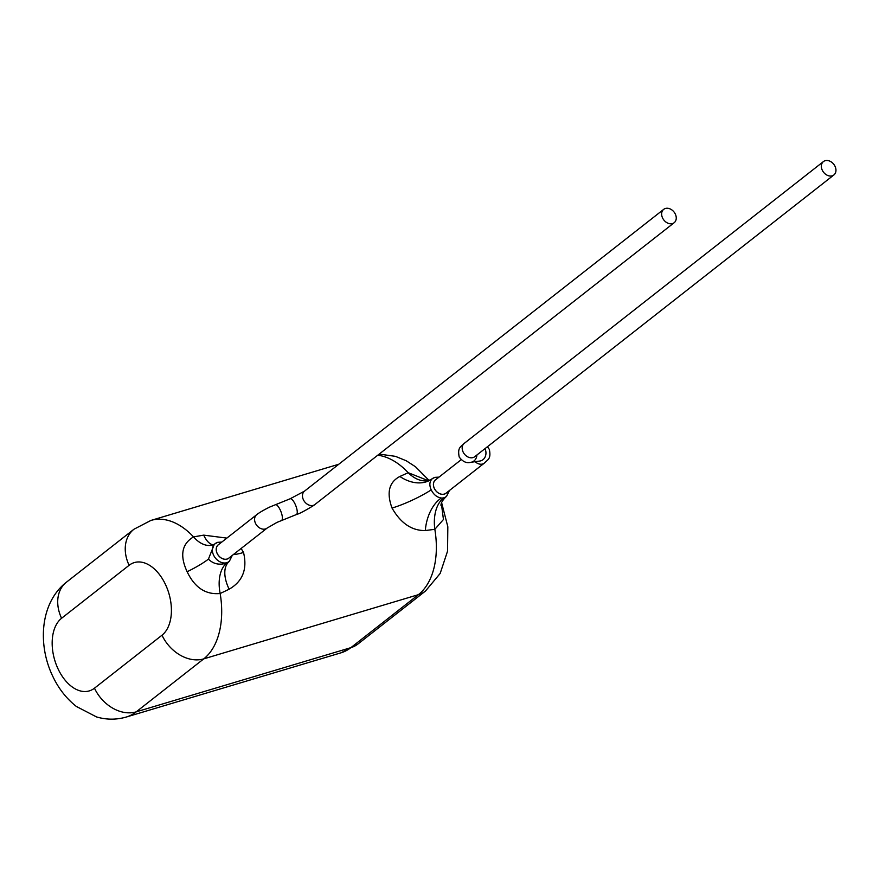 <?xml version="1.0" encoding="UTF-8"?>
<svg xmlns="http://www.w3.org/2000/svg" width="879" height="879" viewBox="0 0 879 879"><rect width="100%" height="100%" fill="white"/><g stroke="black" fill="none" stroke-linecap="round" stroke-linejoin="round"><path stroke-width="1.32" d="M425.315 530.542A35.632 22.458 97.7 0 1 441.335 498.03A11.361 8.68 51.9 0 0 444.093 497.734A11.361 8.68 51.9 0 0 446.499 496.459L443.598 498.151L441.335 498.03C436.973 497.349 433.6 494.624 431.215 489.889C429.128 485.12 429.468 481.406 432.259 478.747L432.468 478.583A11.361 8.68 51.9 0 0 432.259 478.747A35.632 26.392 50.8 0 1 399.868 476.473C389.001 482.164 386.397 492.701 392.034 508.062C400.791 523.302 411.877 530.795 425.315 530.542L434.83 529.312L443.445 519.5L441.346 503.337M221.783 542.079L217.728 542.31L214.333 544.233L208.433 559.121C213.333 563.999 219.321 565.329 226.386 563.109L229.221 561.483A11.361 8.68 -128.1 0 1 226.892 562.692A11.361 8.68 -128.1 0 1 214.3 556.484A11.361 8.68 -128.1 0 1 215.267 543.541A11.361 8.68 -128.1 0 1 217.377 542.486M241.132 548.474L243.527 552.473C247.504 569.142 242.714 581.393 229.144 589.205L220.168 593.512C205.708 594.885 194.698 587.622 187.139 571.735C179.613 555.561 181.744 543.947 193.534 536.893L203.708 535.135L226.859 538.102M428.04 480.571L408.186 472.693L399.868 476.473M213.179 544.848A35.632 15.284 89.9 0 1 203.708 535.135M229.144 589.205A35.632 19.217 51 0 1 229.221 561.472L229.243 561.45M214.333 544.233L212.454 545.09A35.632 21.316 75.6 0 1 193.534 536.893A74.946 46.345 73.4 0 0 150.913 520.434L133.938 529.246A35.632 27.216 51.9 0 0 129.103 565.307L61.574 618.278A39.313 24.315 -106.6 0 0 58.058 668.897A39.313 24.315 -106.6 0 0 94.471 688.191L162 635.209A39.313 24.315 -106.6 0 0 165.527 584.59A39.313 24.315 -106.6 0 0 129.103 565.307M443.302 498.217A35.632 22.239 76.2 0 0 434.83 529.312A74.946 46.345 73.4 0 1 418.393 594.676L203.741 658.876A74.946 46.345 73.4 0 0 220.168 593.512A35.632 21.799 70.5 0 1 226.716 562.989M426.546 480.802L425.722 480.352L429.831 480.077A35.632 22.722 71 0 1 408.186 472.693A74.946 46.345 73.4 0 0 377.761 455.245M662.557 217.937A8.482 6.483 51.9 0 0 674.182 222.706A8.482 6.483 51.9 0 0 675.336 214.113A8.482 6.483 51.9 0 0 663.711 209.345A8.482 6.483 51.9 0 0 662.557 217.937M267.117 528.081A8.482 6.483 51.9 0 1 265.436 528.949A8.482 6.483 51.9 0 1 255.492 523.313A8.482 6.483 51.9 0 1 256.646 514.731L218.311 544.804A8.482 6.483 51.9 0 0 217.739 554.462A8.482 6.483 51.9 0 0 227.101 559.022A8.482 6.483 51.9 0 0 228.782 558.154L267.117 528.081L276.962 522.401L296.377 514.556C299.267 513.797 305.046 510.754 313.726 505.436L674.182 222.706M822.272 170.174A8.482 6.483 -128.1 0 1 823.425 161.582A8.482 6.483 -128.1 0 1 835.05 166.351A8.482 6.483 -128.1 0 1 833.896 174.943A8.482 6.483 -128.1 0 1 822.272 170.174M487.416 446.741L489.35 449.433C491.306 459.288 487.647 459.552 484.329 463.123L445.994 493.196A8.482 6.483 -128.1 0 1 444.302 494.064A8.482 6.483 -128.1 0 1 434.951 489.504A8.482 6.483 -128.1 0 1 435.523 479.846L461.145 459.739M446.543 492.767A8.537 6.516 -128.1 0 1 444.324 494.108A8.537 6.516 -128.1 0 1 434.687 489.131A8.537 6.516 -128.1 0 1 436.072 479.418M434.589 477.528A11.361 8.68 51.9 0 0 432.468 478.583L434.94 477.352L438.995 477.121M218.86 544.376A8.537 6.516 51.9 0 0 217.476 554.089A8.537 6.516 51.9 0 0 227.112 559.066A8.537 6.516 51.9 0 0 229.331 557.726M94.471 688.191A35.632 27.216 51.9 0 0 136.212 711.847L203.741 658.876A35.632 27.216 -128.1 0 1 162 635.209M136.212 711.847L350.864 647.658A74.946 46.345 73.4 0 1 340.986 652.822L126.334 717.022A74.946 46.345 73.4 0 0 136.212 711.847M357.951 644.01L425.48 591.04A35.632 27.216 51.9 0 1 418.393 594.676L350.864 647.658A35.632 27.216 -128.1 0 0 357.951 644.01L340.986 652.822M61.574 618.278A35.632 27.216 -128.1 0 1 66.408 582.217C40.203 602.653 37.423 644.329 52.641 676.05C58.399 688.345 66.299 698.486 76.341 706.452L96.503 716.923C106.48 719.857 116.424 719.89 126.334 717.022M243.527 552.473A35.632 6.614 -25.2 0 1 233.353 554.572M208.433 559.121A35.632 6.614 -25.2 0 1 187.139 571.735M392.034 508.062A35.632 6.614 154.8 0 0 431.215 489.889M256.646 514.731C256.075 515.226 258.833 512.424 269.743 507.04L290.136 498.778A8.482 2.714 68.5 0 1 295.124 504.139A8.482 2.714 68.5 0 1 296.377 514.556M290.136 498.778L304.53 491.119A8.482 6.483 51.9 0 0 303.376 499.711A8.482 6.483 51.9 0 0 315.001 504.48M275.281 504.645A8.482 2.714 68.5 0 1 280.258 510.018A8.482 2.714 68.5 0 1 281.511 520.434M474.188 457.069L474.715 456.717A8.482 6.483 -128.1 0 1 463.09 451.949A8.482 6.483 -128.1 0 1 464.244 443.357L823.425 161.582M476.934 454.97A8.482 7.142 82 0 1 470.968 462.277C466.705 463.53 462.783 461.794 459.223 457.058C457.267 447.191 460.926 446.928 464.244 443.357M484.966 448.664A8.482 7.142 82 0 1 485.021 448.773A8.482 7.142 82 0 1 479.967 461.014L480.121 460.981M484.329 463.123A8.482 6.483 -128.1 0 1 482.648 463.991A8.482 6.483 -128.1 0 1 475.132 461.695M338.789 464.244L150.913 520.434M133.938 529.246L66.408 582.217M232.254 555.429L229.309 561.395M428.974 480.33L415.547 466.804L406.263 460.783L395.396 456.333L379.201 454.113M425.48 591.04L440.17 573.449L447.554 551.144L447.829 526.774L441.599 502.623M449.466 490.471L446.499 496.459M429.831 480.077L432.38 478.648M445.51 497.272C442.489 500.393 440.961 503.074 440.95 505.315M304.53 491.119L663.711 209.345M479.967 461.014L470.968 462.277M474.715 456.717L833.896 174.943"/></g></svg>
